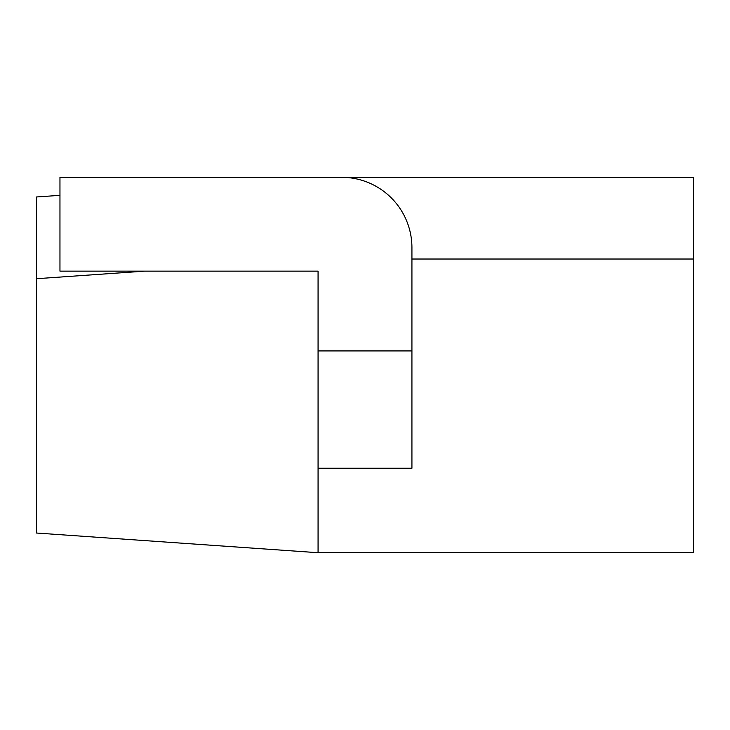 <?xml version="1.0" encoding="UTF-8"?>
<svg xmlns="http://www.w3.org/2000/svg" width="730" height="730" viewBox="0 0 730 730"><rect width="100%" height="100%" fill="white"/><g stroke="black" fill="none" stroke-linecap="round" stroke-linejoin="round"><path stroke-width="1.09" d="M318.07 468.24L318.07 271.14L59.96 271.14L59.96 177.29L341.54 177.29A70.39 70.39 0 0 1 411.93 247.68L411.93 468.24L318.07 468.24L318.07 552.71L693.5 552.71L693.5 177.29L318.07 177.29M59.96 195.339L36.5 196.972L36.5 533.028L318.07 552.71M36.5 278.714L144.759 271.14M693.5 259.022L411.93 259.022M318.07 350.92L411.93 350.92"/></g></svg>
